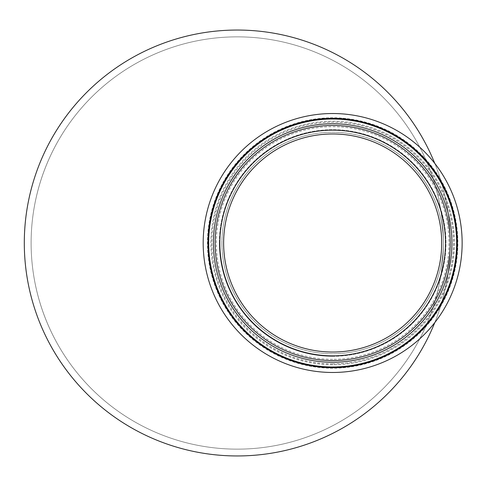<?xml version="1.0" encoding="UTF-8"?>
<svg xmlns="http://www.w3.org/2000/svg" width="486" height="486" viewBox="0 0 486 486"><rect width="100%" height="100%" fill="white"/><g stroke="black" fill="none" stroke-linecap="round" stroke-linejoin="round"><path stroke-width="0.36" stroke-dasharray="2.43 1.82" d="M221.926 243A110.741 110.741 0 0 1 388.035 147.1A110.741 110.741 0 0 1 388.035 338.9A110.741 110.741 0 0 1 221.926 243A110.741 110.741 0 0 0 332.661 353.741A110.741 110.741 0 0 0 443.402 243A110.741 110.741 0 0 0 332.661 132.259A110.741 110.741 0 0 0 221.926 243M223.627 243A109.034 109.034 0 0 1 387.184 148.57A109.034 109.034 0 0 1 387.184 337.43A109.034 109.034 0 0 1 223.627 243M332.661 372.476A129.476 129.476 0 0 1 220.535 178.259A129.476 129.476 0 0 1 444.793 178.259A129.476 129.476 0 0 1 332.661 372.476M332.661 364.81A121.81 121.81 0 0 1 210.851 243A121.81 121.81 0 0 1 332.661 121.19A121.81 121.81 0 0 1 454.477 243A121.81 121.81 0 0 1 332.661 364.81A121.81 121.81 0 0 1 210.851 243A121.81 121.81 0 0 1 332.661 121.19A121.81 121.81 0 0 1 454.477 243A121.81 121.81 0 0 1 332.661 364.81A121.81 121.81 0 0 1 210.851 243A121.81 121.81 0 0 1 332.661 121.19A121.81 121.81 0 0 1 454.477 243A121.81 121.81 0 0 1 332.661 364.81M332.661 356.293A113.293 113.293 0 0 1 219.368 243A113.293 113.293 0 0 1 332.661 129.707A113.293 113.293 0 0 1 445.96 243A113.293 113.293 0 0 1 332.661 356.293M219.368 243A113.293 113.293 0 0 1 389.31 144.883A113.293 113.293 0 0 1 389.31 341.117A113.293 113.293 0 0 1 219.368 243M332.661 368.218A125.218 125.218 0 0 1 207.443 243A125.218 125.218 0 0 1 332.661 117.782A125.218 125.218 0 0 1 457.885 243A125.218 125.218 0 0 1 332.661 368.218A125.218 125.218 0 0 1 207.443 243A125.218 125.218 0 0 1 332.661 117.782A125.218 125.218 0 0 1 457.885 243A125.218 125.218 0 0 1 332.661 368.218A125.218 125.218 0 0 1 207.443 243A125.218 125.218 0 0 1 332.661 117.782A125.218 125.218 0 0 1 457.885 243A125.218 125.218 0 0 1 332.661 368.218M203.184 243A129.476 129.476 0 0 1 397.402 130.868A129.476 129.476 0 0 1 397.402 355.132A129.476 129.476 0 0 1 203.184 243M443.402 243A206.143 206.143 0 0 1 134.185 421.526A206.143 206.143 0 0 1 134.185 64.474A206.143 206.143 0 0 1 443.402 243A206.143 206.143 0 0 1 134.185 421.526A206.143 206.143 0 0 1 134.185 64.474A206.143 206.143 0 0 1 443.402 243M434.776 322.607A212.959 212.959 0 0 0 434.776 163.393M450.218 243A212.959 212.959 0 0 1 130.777 427.425A212.959 212.959 0 0 1 130.777 58.575A212.959 212.959 0 0 1 450.218 243M332.661 367.689A124.689 124.689 0 0 1 224.684 180.658A124.689 124.689 0 0 1 440.644 180.658A124.689 124.689 0 0 1 332.661 367.689M332.661 359.336A116.336 116.336 0 0 1 231.913 184.832A116.336 116.336 0 0 1 433.415 184.832A116.336 116.336 0 0 1 332.661 359.336M332.661 363.886A120.886 120.886 0 0 1 227.977 182.56A120.886 120.886 0 0 1 437.351 182.56A120.886 120.886 0 0 1 332.661 363.886M332.661 363.832A120.832 120.832 0 0 1 211.835 243A120.832 120.832 0 0 1 332.661 122.168A120.832 120.832 0 0 1 453.493 243A120.832 120.832 0 0 1 332.661 363.832"/><path stroke-width="0.73" d="M332.661 352.034A109.034 109.034 0 0 1 223.627 243A109.034 109.034 0 0 1 332.661 133.966A109.034 109.034 0 0 1 441.701 243A109.034 109.034 0 0 1 332.661 352.034A109.034 109.034 0 0 1 223.627 243A109.034 109.034 0 0 1 332.661 133.966A109.034 109.034 0 0 1 441.701 243A109.034 109.034 0 0 1 332.661 352.034M332.661 360.551A117.551 117.551 0 0 1 215.11 243A117.551 117.551 0 0 1 332.661 125.449A117.551 117.551 0 0 1 450.218 243A117.551 117.551 0 0 1 332.661 360.551A117.551 117.551 0 0 1 215.11 243A117.551 117.551 0 0 1 332.661 125.449A117.551 117.551 0 0 1 450.218 243A117.551 117.551 0 0 1 332.661 360.551A117.551 117.551 0 0 1 215.11 243A117.551 117.551 0 0 1 332.661 125.449A117.551 117.551 0 0 1 450.218 243A117.551 117.551 0 0 1 332.661 360.551M213.409 243A119.258 119.258 0 0 1 392.293 139.719A119.258 119.258 0 0 1 392.293 346.281A119.258 119.258 0 0 1 213.409 243M208.707 243A123.954 123.954 0 0 1 394.644 135.649A123.954 123.954 0 0 1 394.644 350.351A123.954 123.954 0 0 1 208.707 243M203.184 243A129.476 129.476 0 0 1 332.661 113.524A129.476 129.476 0 0 1 462.143 243A129.476 129.476 0 0 1 332.661 372.476A129.476 129.476 0 0 1 203.184 243M434.776 163.393A212.959 212.959 0 0 0 108.159 73.635A212.959 212.959 0 0 0 108.159 412.365A212.959 212.959 0 0 0 434.776 322.607M332.661 355.837A112.837 112.837 0 0 1 234.945 186.581A112.837 112.837 0 0 1 430.383 186.581A112.837 112.837 0 0 1 332.661 355.837M207.972 243A124.689 124.689 0 0 1 332.661 118.311A124.689 124.689 0 0 1 457.356 243A124.689 124.689 0 0 1 332.661 367.689A124.689 124.689 0 0 1 207.972 243"/></g></svg>
